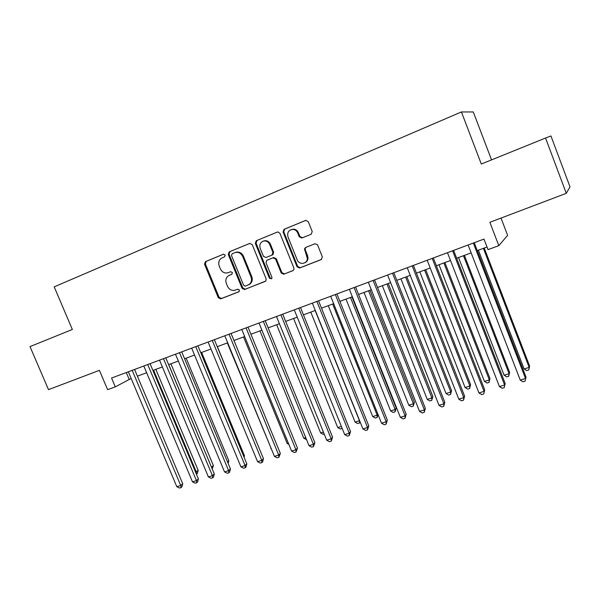 <?xml version="1.0" encoding="UTF-8"?>
<svg xmlns="http://www.w3.org/2000/svg" width="600" height="600" viewBox="0 0 600 600"><rect width="100%" height="100%" fill="white"/><g stroke="black" fill="none" stroke-linecap="round" stroke-linejoin="round"><path stroke-width="0.9" d="M225.225 255.038L223.485 254.205L205.447 261.623L204.532 264.18L218.28 297.668L220.733 298.868L238.837 291.788L239.505 290.002L237.765 289.163L235.41 290.093C231.938 291.03 229.298 289.755 227.49 286.26L226.343 283.455C225.233 280.043 226.035 277.418 228.757 275.572L231.847 274.282L232.38 272.55L230.64 271.71L228.285 272.663C224.82 273.63 222.18 272.362 220.365 268.86L219.218 266.048C218.048 262.275 219.053 259.53 222.21 257.812L224.565 256.845L225.225 255.038M311.16 234.263L312.225 231.555L308.265 221.647L305.632 220.44L284.077 229.298L283.05 231.983L297.053 266.798L299.64 268.02L321.27 259.56L322.343 256.882L317.43 244.657L314.955 243.75L305.655 247.462L304.515 248.76L307.373 258.6C307.23 264.173 299.055 265.17 297.202 259.86L287.978 236.917C287.002 232.32 288.728 229.808 293.145 229.395C295.267 229.702 296.79 230.888 297.712 232.958L299.257 236.805L301.868 238.013L311.16 234.263M545.55 138.038L550.935 135.968L570 186.863L566.287 193.327L545.55 138.038L481.305 164.032L461.415 111.945L54.21 286.86L72.338 329.475L30 346.597L48.502 389.64L99.413 370.343L107.625 389.685L115.29 386.865L111.555 378.045L483.967 239.077L488.025 249.63L498.81 245.655L507.615 235.35L501.022 218.07M566.287 193.327L489.862 222.3L498.81 245.655M252.225 244.62L249.697 243.435L229.192 251.858L228.248 254.452L242.077 288.345L244.567 289.545L265.83 281.017L266.138 278.918L252.225 244.62M256.29 240.72L277.312 232.08L277.95 231.945L279.892 233.28L293.888 268.043L293.903 269.618L292.853 270.668L283.778 274.215L281.22 273.007L275.572 259.02L273.007 257.812L266.715 260.385L266.062 262.815L271.935 277.305L271.755 278.73L269.452 278.272L255.308 243.36L256.29 240.72L277.65 231.975M307.882 259.178L307.605 258.487M491.543 159.892L473.287 111.96L461.415 111.945M115.29 386.865L131.167 378.472M137.415 376.163L146.655 372.75M152.91 370.44L162.375 366.945M168.63 364.635L178.335 361.05M184.59 358.74L194.535 355.065M200.79 352.755L210.99 348.983M217.245 346.673L227.7 342.81M233.947 340.5L244.673 336.54M250.913 334.237L261.907 330.173M268.147 327.87L279.42 323.707M285.653 321.405L297.21 317.138M303.442 314.835L315.285 310.455M321.51 308.153L333.66 303.668M339.877 301.373L352.335 296.767M358.545 294.472L371.317 289.755M377.52 287.468L390.623 282.623M396.81 280.343L410.25 275.377M416.423 273.097L430.207 268.005M436.365 265.725L450.502 260.505M456.653 258.233L471.158 252.877M477.285 250.612L487.02 247.013M126.3 372.54L129.12 379.23M229.928 275.048L231.9 274.252M306.735 260.812L306.9 261.233M223.755 254.13L206.272 261.315L205.358 263.873L219.083 297.293L221.528 298.485L239.175 291.585M250.028 243.33L229.98 251.572L229.035 254.167L242.835 287.985L245.317 289.185L265.56 281.272M232.17 253.733L231.502 255.548L243.653 285.33L245.392 286.17L249.548 284.175C251.513 282.21 252 279.803 251.01 276.96L242.692 256.507C241.035 253.208 238.545 251.873 235.222 252.51L232.17 253.733M248.655 284.835L250.29 283.822C252.255 281.865 252.743 279.457 251.752 276.623L251.01 276.96M235.447 252.413L236.002 252.225C239.317 251.587 241.8 252.915 243.45 256.207L251.752 276.623M293.28 270.435L283.778 274.215M267.06 260.197L273.72 257.513L276.27 258.712L281.91 272.67L284.468 273.877M257.032 240.45L256.05 243.09L270.165 277.935L271.65 278.85M269.692 244.47C268.388 241.808 266.37 240.66 263.64 241.028C260.34 242.243 259.192 244.673 260.197 248.333L263.43 256.32L265.972 257.52L271.928 255.127L272.933 252.495L269.692 244.47L270.405 244.192C269.108 241.538 267.097 240.39 264.368 240.757L263.385 241.087M271.928 255.127L272.94 254.678L273.638 252.202L272.933 252.495M270.405 244.192L273.638 252.202M291.27 229.553L293.82 229.147C295.942 229.455 297.465 230.64 298.38 232.702L299.925 236.542L302.528 237.75L311.197 234.248M304.837 262.785C306.72 261.945 307.778 260.445 308.017 258.285L307.605 255.705L306.96 256.013M306.03 247.312L305.168 248.475L305.257 249.84L307.605 255.705M305.978 220.335L284.767 229.058L283.74 231.735L297.712 266.475L300.3 267.69L321.712 259.32M195.615 472.245L198.195 470.408L155.835 369.36M198.195 470.408L197.4 473.393L196.65 474.045L196.32 472.028L153.608 370.185M132.188 370.343L180.72 485.505L176.82 486.713L128.34 371.782M134.587 369.45L182.73 483.765L180.72 485.505L181.095 487.575L179.535 488.055L176.82 486.713M182.73 483.765L181.898 486.87L181.095 487.575M211.5 467.25L213.405 465.615L170.887 363.803M211.642 467.58L168.712 364.605M213.405 465.615L212.22 468.975M227.528 461.94L228.833 460.763L186.157 358.163M228.833 460.763L228.142 463.41M243.78 456.487L244.485 455.835L201.645 352.433M244.485 455.835L244.11 457.29M260.257 450.93L217.365 346.627M147.727 364.545L196.447 480.623L192.495 481.853L143.82 366.007M150.067 363.675L198.397 478.897L196.447 480.623L196.792 482.715L195.21 483.202L192.495 481.853M198.397 478.897L197.572 482.018L196.792 482.715M163.493 358.665L212.407 475.673L208.395 476.918L159.525 360.142M165.78 357.81L214.298 473.947L212.407 475.673L212.722 477.787L211.118 478.283L208.395 476.918M214.298 473.947L213.48 477.097L212.722 477.787M179.505 352.688L228.608 470.64L224.535 471.908L175.477 354.188M181.725 351.862L230.438 468.93L228.608 470.64L228.885 472.785L227.257 473.287L224.535 471.908M230.438 468.93L229.62 472.103L228.885 472.785M195.757 346.627L245.055 465.533L240.923 466.822L191.67 348.15M197.917 345.817L246.825 463.838L245.055 465.533L245.303 467.707L243.645 468.217L240.923 466.822M246.825 463.838L246.007 467.025L245.303 467.707M227.347 342.945L271.185 448.485M271.343 448.868L270.832 448.597M212.257 340.462L261.757 460.35L257.558 461.655L208.11 342.015M214.358 339.683L263.452 458.67L261.757 460.35L261.968 462.555L260.288 463.072L257.558 461.655M263.452 458.67L262.642 461.88L261.968 462.555M243.54 336.96L287.19 443.452L288.322 443.1M288.832 444.33L287.19 443.452M229.02 334.207L278.715 455.092L274.447 456.412L224.805 335.782M231.053 333.45L280.343 453.42L278.715 455.092L278.88 457.32L277.178 457.845L274.447 456.412M280.343 453.42L278.88 457.32M259.972 330.892L303.78 438.24L305.73 437.625M306.54 439.605L303.78 438.24M246.045 327.855L295.928 449.745L291.6 451.088L241.763 329.452M248.01 327.127L297.487 448.088L295.928 449.745L296.062 452.002L294.337 452.543L291.6 451.088M297.487 448.088L296.062 452.002M276.66 324.728L320.632 432.938L323.415 432.067M324.225 434.062L323.25 434.37L320.632 432.938M263.34 321.405L313.418 444.322L309.022 445.688L258.99 323.025M265.23 320.7L314.903 442.673L313.418 444.322L313.515 446.61L311.752 447.15L309.022 445.688M314.903 442.673L313.515 446.61M293.595 318.465L337.733 427.567L341.377 426.42M342.165 428.362L340.35 429.007L337.733 427.567M310.793 312.112L355.087 422.107L359.475 420.728L315.135 310.507M360.09 421.83L359.46 423.015L357.712 423.562L355.087 422.107M359.46 423.015L359.587 420.585M307.665 258.457L307.905 259.058M328.26 305.663L372.72 416.565L377.168 415.162L332.67 304.035M378.09 414.66L377.115 417.48L375.337 418.043L372.72 416.565M377.115 417.48L377.168 415.162L377.91 414.21M345.998 299.108L390.623 410.933L395.138 409.515L396.202 408.053L351.93 296.918M396.202 408.053L395.048 411.862L395.138 409.515L350.475 297.457M395.048 411.862L393.24 412.433L390.623 410.933M364.02 292.455L408.795 405.217L413.385 403.778L414.375 402.338L369.938 290.265M414.375 402.338L413.25 406.155L413.385 403.778L368.565 290.775M413.25 406.155L411.42 406.732L408.795 405.217M382.32 285.69L427.26 399.412L431.925 397.95L432.825 396.525L388.237 283.507M432.825 396.525L431.745 400.365L431.925 397.95L386.94 283.987M431.745 400.365L429.885 400.942L427.26 399.412M400.92 278.82L446.018 393.518L450.757 392.025L451.567 390.623L406.822 276.645M451.567 390.623L450.533 394.478L450.757 392.025L405.615 277.087M450.533 394.478L448.643 395.07L446.018 393.518M419.812 271.837L465.075 387.525L469.89 386.01L470.61 384.623L425.707 269.663M470.61 384.623L469.62 388.493L469.89 386.01L424.59 270.075M469.62 388.493L467.692 389.092L465.075 387.525M439.02 264.75L484.44 381.435L489.33 379.897L489.96 378.532L444.9 262.575M489.96 378.532L489.007 382.418L489.33 379.897L443.873 262.957M489.007 382.418L487.058 383.025L484.44 381.435M458.535 257.535L504.12 375.248L509.085 373.688L509.618 372.345L464.4 255.368M509.618 372.345L508.717 376.237L509.085 373.688L463.47 255.712M508.717 376.237L506.73 376.86L504.12 375.248M478.38 250.208L524.115 368.962L529.17 367.373L529.605 366.053L484.23 248.048M529.605 366.053L528.75 369.96L529.17 367.373L483.39 248.355M528.75 369.96L526.732 370.59L524.115 368.962M280.905 314.85L331.185 438.803L326.715 440.19L276.487 316.5M282.728 314.168L332.587 437.175L331.185 438.803L331.237 441.127L329.452 441.675L326.715 440.19M332.587 437.175L331.237 441.127M298.763 308.19L349.23 433.207L344.685 434.61L294.27 309.862M300.495 307.538L350.55 431.588L349.23 433.207L349.237 435.555L347.43 436.118L344.685 434.61M350.55 431.588L349.237 435.555M316.897 301.418L367.56 427.515L362.947 428.947L312.337 303.12M318.562 300.803L368.805 425.918L367.56 427.515L367.53 429.9L365.685 430.47L362.947 428.947M368.805 425.918L367.53 429.9M335.34 294.54L386.19 421.732L381.502 423.188L330.697 296.272M336.915 293.947L387.353 420.15L386.19 421.732L386.115 424.147L384.248 424.725L381.502 423.188M387.353 420.15L386.115 424.147M354.075 287.543L405.127 415.853L400.365 417.338L349.365 289.305M355.567 286.987L406.192 414.293L405.127 415.853L405 418.305L403.103 418.897L400.365 417.338M406.192 414.293L405 418.305M373.125 280.44L424.365 409.882L419.528 411.382L368.332 282.225M374.528 279.915L425.347 408.338L424.365 409.882L424.2 412.365L422.265 412.965L419.528 411.382M425.347 408.338L424.2 412.365M392.498 273.21L443.933 403.815L439.005 405.338L387.623 275.025M393.81 272.722L444.81 402.285L443.933 403.815L443.715 406.335L441.75 406.942L439.005 405.338M444.81 402.285L443.715 406.335M412.192 265.86L463.815 397.643L458.812 399.195L407.235 267.705M413.408 265.403L464.603 396.135L463.815 397.643L463.553 400.192L461.55 400.815L458.812 399.195M464.603 396.135L463.553 400.192M432.225 258.382L484.035 391.365L478.95 392.94L427.185 260.265M433.342 257.97L484.725 389.88L483.72 393.96L481.688 394.582L478.95 392.94M484.725 389.88L483.72 393.96M452.603 250.778L504.6 384.982L499.433 386.588L447.472 252.69M453.615 250.403L505.185 383.513L504.232 387.615L502.162 388.252L499.433 386.588M505.185 383.513L504.232 387.615M473.332 243.045L525.518 378.487L520.26 380.123L468.112 244.995M474.24 242.708L525.99 377.048L525.09 381.157L522.99 381.81L520.26 380.123M525.99 377.048L525.09 381.157M230.138 274.957L229.358 275.288M221.528 298.485L220.733 298.868M219.083 297.293L218.28 297.668M205.358 263.873L204.532 264.18M206.272 261.315L205.447 261.623M245.317 289.185L244.567 289.545M242.835 287.985L242.077 288.345M229.035 254.167L228.248 254.452M229.98 251.572L229.192 251.858M243.45 256.207L242.692 256.507M281.91 272.67L281.22 273.007M276.27 258.712L275.572 259.02M273.72 257.513L273.007 257.812M270.165 277.935L269.452 278.272M256.05 243.09L255.308 243.36M302.528 237.75L301.868 238.013M299.925 236.542L299.257 236.805M298.38 232.702L297.712 232.958M305.257 249.84L304.605 250.132M300.3 267.69L299.64 268.02M297.712 266.475L297.053 266.798M283.74 231.735L283.05 231.983M284.767 229.058L284.077 229.298M250.29 283.822L249.548 284.175M236.002 252.225L235.222 252.51M264.368 240.757L263.64 241.028M272.94 254.678L272.228 254.97M293.82 229.147L293.145 229.395M308.017 258.285L307.373 258.6M305.168 248.475L304.515 248.76"/></g></svg>
